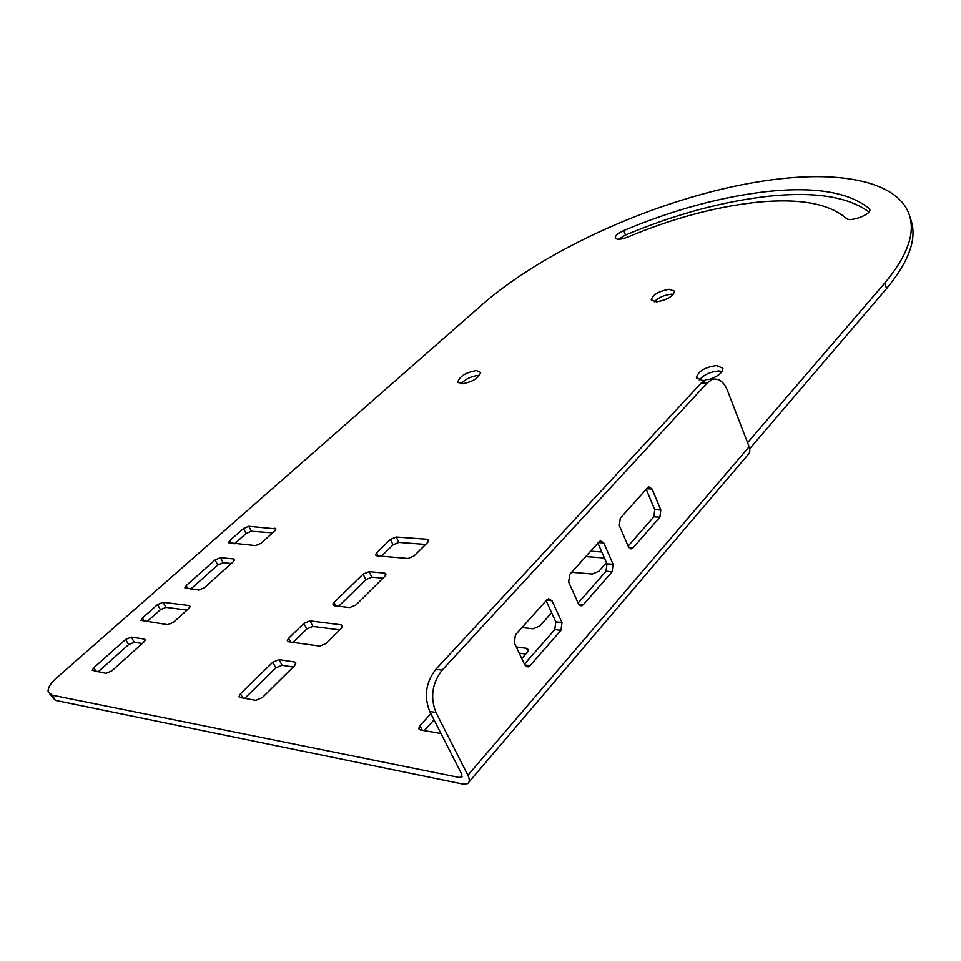 <?xml version="1.0" encoding="UTF-8"?>
<svg xmlns="http://www.w3.org/2000/svg" width="961" height="961" viewBox="0 0 961 961"><rect width="100%" height="100%" fill="white"/><g stroke="black" fill="none" stroke-linecap="round" stroke-linejoin="round"><path stroke-width="1.44" d="M656.483 301.826C667.018 299.952 673.048 296.408 674.598 291.195L669.252 289.237C658.79 291.135 652.783 294.667 651.234 299.856L656.483 301.826M673.457 294.234L671.174 294.174C664.147 295.039 658.525 297.562 654.309 301.766M461.929 383.835C472.44 382.01 478.686 378.214 480.668 372.448L476.452 370.538C466.001 372.387 459.79 376.183 457.808 381.925L461.929 383.835M479.647 375.379L478.614 375.355C471.419 376.159 465.556 378.982 461.004 383.811M768.56 191.371C721.819 196.573 673.541 209.642 623.725 230.556C618.091 233.127 615.268 235.553 615.256 237.811C616.602 239.95 620.746 239.709 627.677 237.103C672.532 218.291 715.837 206.651 757.58 202.194C799.396 198.146 828.911 203.504 846.124 218.255C849.74 222.616 871.831 214.375 869.777 209.402L869.212 208.513C849.043 192.284 815.493 186.578 768.56 191.371M868.96 211.937C848.311 196.837 815.396 191.539 770.229 196.056C723.501 201.161 675.259 214.159 625.503 235.049L618.608 239.277M709.05 379.499C718.131 376.364 722.744 372.628 722.9 368.291L716.546 365.528C704.665 367.318 697.95 371.39 696.401 377.745L702.635 380.52L704.365 380.424M722.167 371.354L718.648 370.97C710.059 371.811 703.596 374.874 699.26 380.148M749.676 448.751L886.571 288.576C908.361 262.329 916.674 240.118 911.545 221.931L910.644 219.108M747.55 442.697L884.745 283.075C906.595 256.899 914.968 234.772 909.863 216.706C900.661 183.527 847.41 171.406 781.413 178.698C679.475 189.497 551.025 243.926 480.908 305.694L56.315 678.178C50.597 683.331 47.858 687.752 48.098 691.439L52.158 695.151L459.718 777.557L461.508 777.389L461.628 774.025L429.723 711.452C423.765 696.365 425.819 682.298 435.886 669.264L442.132 670.165C432.078 683.247 430.023 697.362 435.982 712.509L467.887 775.275C469.833 779.347 469.725 782.146 467.563 783.659L463.07 784.104L55.378 700.353L49.816 694.226M244.767 698.347L275.843 667.871L282.09 665.264L293.237 666.994M293.093 642.356L306.835 628.962L312.914 626.416L339.726 629.887M338.68 606.271L365.877 579.615L371.811 577.129L382.959 578.21M381.397 556.215L393.061 544.839L398.851 542.412L425.627 544.443M190.771 589.117L217.787 564.996L223.204 562.726L231.301 563.506M234.472 543.818L246.1 533.475L251.386 531.241L272.6 532.85M585.778 556.575L604.433 557.981M98.01 671.943L128.618 644.615L134.288 642.236L142.3 643.486M519.216 653.18L525.811 654.033M424.281 730.66L434.012 719.861M146.841 621.755L160.415 609.67L165.953 607.352L187.023 610.079M279.014 659.63L272.768 662.249L240.454 693.77L239.049 696.509L240.238 697.542L255.818 700.341L262.281 697.638L294.619 665.637L295.916 663.054L294.631 662.021L279.014 659.63L282.09 665.264M319.773 646.116L326.067 643.486L341.383 628.254L342.572 625.839L341.215 624.83L309.971 620.878L303.88 623.425L288.576 638.284L287.291 640.747L288.54 641.72L319.773 646.116M349.78 607.556L355.894 604.986L384.953 576.24L386.034 574.065L384.652 573.116L369.036 571.651L363.09 574.137L334.02 602.499L332.854 604.793L334.152 605.742L349.78 607.556M376.58 552.863L375.511 554.953L376.844 555.83L408.065 558.473L414.035 555.963L427.837 542.244L428.822 540.214L427.381 539.289L396.184 537.019L390.394 539.457L376.58 552.863L378.117 555.938M220.453 557.692L215.024 559.975L186.158 585.633L184.836 587.832L198.795 590.054L204.369 587.712L233.283 561.717L234.508 559.626L233.487 558.918L220.453 557.692L223.204 562.726M248.743 526.292L243.445 528.526L229.667 540.719L228.466 542.725L255.566 545.596L261.02 543.313L274.822 530.856L275.963 528.886L248.743 526.292L251.386 531.241M601.802 551.986L590.631 551.17M571.663 572.275L592.288 574.017L598.895 571.254L606.475 562.665M131.261 637.083L125.591 639.461L93.794 667.715L92.232 670.298L105.938 673.361L111.788 670.91L143.657 642.26L145.111 639.81L144.186 639.053L131.261 637.083L134.288 642.236M521.787 658.597L527.445 652.183L528.43 649.696L526.52 648.303L516.273 647.005M430.84 713.639L419.957 725.639L418.756 728.534L420.462 729.976L440.967 733.495M521.991 627.521L533.067 628.806L539.866 625.971L551.626 612.734M163.058 602.271L157.508 604.601L142.384 617.995L140.967 620.338L167.767 624.698L173.473 622.308L188.656 608.601L190.002 606.307L189.017 605.55L163.058 602.271L165.953 607.352M442.132 670.165L707.272 382.862L712.305 379.451C718.636 377.925 723.669 381.529 727.381 390.274L749.124 446.781C750.421 450.493 749.892 453.304 747.55 455.214L468.944 782.05M660.808 509.955L659.907 517.138L653.84 516.814L654.741 509.654L660.808 509.955L652.075 488.993L646.717 488.777M628.878 547.602L633.011 547.89L659.907 517.138M633.011 547.89L631.641 548.839L628.446 546.821L619.316 525.583L620.277 518.195L647.642 487.744L648.891 486.903L652.075 488.993M561.993 622.512L560.948 630.296L554.773 629.587L555.818 621.827L561.993 622.512L552.01 600.745L546.557 600.205M524.802 664.952L530.028 665.661L560.948 630.296M530.028 665.661L528.274 666.862L524.79 664.904L514.315 642.861L515.42 634.837L546.929 599.784L548.515 598.715L552.01 600.745M613.106 564.299L612.133 571.759L606.019 571.254L606.98 563.819L613.106 564.299L603.784 542.929L598.367 542.569M578.69 604.241L583.327 604.709L612.133 571.759M583.327 604.709L581.777 605.766L578.45 603.772L568.684 582.138L569.717 574.438L599.039 541.824L600.445 540.863L603.784 542.929M653.84 516.814L628.134 546.076M646.236 489.305L654.741 509.654M554.773 629.587L524.418 664.135M546.1 600.709L555.818 621.827M606.019 571.254L578.114 603.027M597.898 543.085L606.98 563.819M707.272 382.862L701.29 382.934L435.886 669.264M701.29 382.934L706.323 379.535L711.681 379.463M625.503 235.049L623.725 230.556M886.571 288.576L884.745 283.075M52.158 695.151L55.378 700.353M459.718 777.557L462.001 774.914M869.789 210.279L869.212 208.513M157.508 604.601L160.415 609.67M142.384 617.995L144.366 621.407M189.017 605.55L189.87 607.064M419.957 725.639L422.36 730.312M526.52 648.303L527.997 651.438M125.591 639.461L128.618 644.615M93.794 667.715L96.136 671.595M144.186 639.053L145.015 640.494M243.445 528.526L246.1 533.475M229.667 540.719L231.205 543.542M274.894 528.19L275.723 529.787M215.024 559.975L217.787 564.996M186.158 585.633L187.924 588.793M233.487 558.918L234.328 560.455M427.381 539.289L428.45 541.499M396.184 537.019L398.851 542.412M390.394 539.457L393.061 544.839M384.652 573.116L385.733 575.267M369.036 571.651L371.811 577.129M363.09 574.137L365.877 579.615M334.02 602.499L335.821 605.935M341.215 624.83L342.344 626.98M309.971 620.878L312.914 626.416M303.88 623.425L306.835 628.962M288.576 638.284L290.582 642.008M272.768 662.249L275.843 667.871M240.454 693.77L242.845 698.01M294.631 662.021L295.748 664.075M749.124 446.781L467.887 775.275M435.982 712.509L429.723 711.452M911.545 221.931L909.863 216.706M696.665 378.406L696.401 377.745M458.145 382.658L457.808 381.925M418.756 728.534L419.176 729.351M239.049 696.509L239.421 697.181M461.508 777.389L462.061 776.74M712.305 379.451L706.323 379.535M528.274 666.862L526.196 666.574M581.777 605.766L580 605.586M631.641 548.839L630.116 548.731"/></g></svg>
